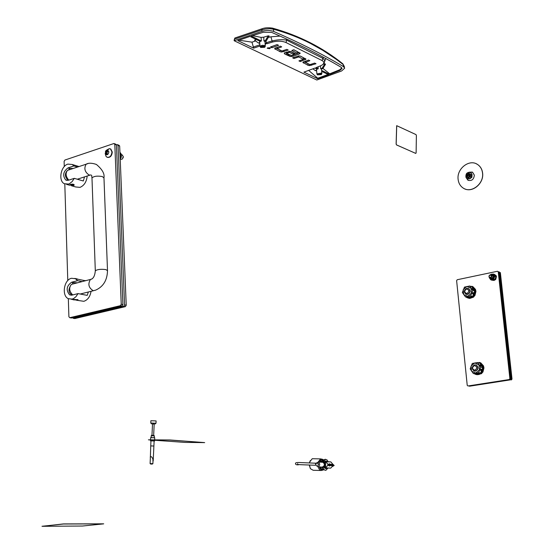 <?xml version="1.0" encoding="UTF-8"?>
<svg xmlns="http://www.w3.org/2000/svg" width="554" height="554" viewBox="0 0 554 554"><rect width="100%" height="100%" fill="white"/><g stroke="black" fill="none" stroke-linecap="round" stroke-linejoin="round"><path stroke-width="0.83" d="M152.502 424.018L154.178 424.08M151.554 423.914L150.764 423.027L155.999 423.249M150.875 420.728L156.11 420.929L156.006 423.228M151.138 437.431L151.221 435.756L154.372 435.88L153.818 435.402L151.505 435.333L151.249 435.749M152.717 423.983L153.977 424.032M150.335 458.497L150.743 445.928L153.894 446.025L150.743 445.901L150.951 440.839L154.601 440.984L154.635 440.278M151.027 437.625L154.386 437.75M150.224 457.092C151.131 456.115 152.018 456.821 152.89 459.204L152.973 461.821M150.979 440.88L154.601 440.984M150.653 437.653L154.746 437.805L154.656 439.779M103.709 523.828L63.391 523.918L42.346 526.3L82.553 526.023L103.369 523.89L63.398 524.015L41.993 526.272M184.898 442.397L148.43 439.814L169.96 440.07L204.675 442.618L184.898 442.397M148.43 439.814L169.967 439.98L204.675 442.611M416.116 152.849L415.729 153.403L396.546 144.906L396.172 143.992L396.719 125.689L416.026 134.608L416.386 135.501L416.116 152.849M415.812 153.423L396.498 144.913L396.117 143.998L396.664 125.696M260.567 47.443L260.2 46.065L262.333 45.29L264.77 45.566L265.29 46.238L264.888 46.972M266.239 40.878L264.805 41.405L263.988 41.003L263.718 37.18L268.212 35.844L269.175 36.01L266.239 40.878L265.421 40.477L268.212 35.844M321.701 71.355L328.73 74.776L317.74 78.73L303.917 72.138L314.949 68.059L317.151 69.139L318.225 68.772L315.96 67.664L321.32 65.49C324.402 63.71 324.644 62.055 322.033 60.525L285.947 42.513L286.737 40.193L286.446 38.96M317.442 74.838C317.726 73.82 318.959 73.502 321.154 73.89L321.362 74.617L317.442 74.838L316.881 73.911L321.452 73.073L321.881 73.62L321.507 74.326M321.119 68.918L322.809 68.641L322.082 68.287L320.69 68.758L321.119 68.918M264.459 46.439L264.708 47.312L260.581 47.464C260.816 46.335 262.104 45.996 264.459 46.439M263.718 46.709L261.412 47.132L263.974 47.035L263.718 46.709M318.432 74.804L320.641 74.402L318.432 74.804M343.515 66.66C324.138 55.047 300.877 43.316 273.724 31.46C270.331 30.221 266.426 30.172 262.007 31.315L234.197 40.747L316.826 80.018L341.589 70.988L344.636 68.246L343.515 66.66L343.175 64.541L336.555 59.507L322.747 50.296L310.649 43.544C299.125 37.624 286.695 32.831 273.364 29.182L269.736 28.697L265.214 29.064L261.779 29.902L262.007 31.315M259.958 45.996L253.663 48.163L237.832 40.608L249.999 36.419L260.248 41.411L261.349 41.003L251.17 36.038L263.379 32.243L271.571 32.347C298.661 44.133 321.888 55.802 341.25 67.353L342.04 68.461L339.914 70.379L329.748 74.395L321.625 70.434M285.947 42.513C282.208 40.934 277.686 40.781 272.374 42.062L266.938 43.731L265.054 42.817M265.124 43.787L265.775 44.105L265.158 44.299M280.123 51.73L274.569 48.627L280.248 46.141L281.709 46.861L277.166 48.6L282.048 50.982L286.813 49.375L288.253 50.082L281.661 52.028L280.123 51.73L279.999 50.061L280.525 50.241M277.09 44.59L278.565 45.31L271.896 47.72L270.421 47L277.09 44.59M267.831 47.776L270.317 48.163L269.687 48.676L267.201 48.288L267.831 47.776M303.343 59.347L298.717 56.924L293.994 58.489L292.588 57.803L299.125 55.899L300.76 56.245L305.933 59.167L300.31 61.563L298.925 60.885L303.343 59.347M308.072 65.324L302.858 62.415L308.474 60.033L309.852 60.711L305.372 62.36L309.97 64.61L314.665 63.08L316.022 63.752L309.548 65.601L308.072 65.324L307.941 63.689L308.44 63.862M289.008 51.349L289.084 52.367L286.827 53.163L286.737 51.986M285.116 52.561L286.598 53.288L286.723 54.95L288.717 54.244L286.827 53.163M286.723 54.95L284.721 53.973L284.209 53.184L289.735 51.314L295.337 53.586L293.336 54.292L289.375 52.353L289.299 51.328M292.976 56.259L291.044 56.584L287.498 55.331L289.5 54.624L291.674 55.532L297.671 53.385L291.82 50.476L293.835 49.756L300.178 53.26L299.028 54.133L292.976 56.259L292.886 55.102M273.724 31.46L273.364 29.182L272.243 28.053M344.553 67.754L342.711 63.71M262.291 28.683L261.779 29.902L234.356 39.223L234.21 40.504M234.107 40.615L234.813 38.046L234.287 40.477M339.914 70.379L339.81 69.735L341.853 67.879M261.349 41.003L261.1 37.395L252.395 35.636M253.663 48.163L251.98 42.166L238.989 40.193M266.938 43.731L265.823 41.031M272.374 42.062L270.948 36.793L280.102 36.093M322.033 60.525L322.844 58.322L286.737 40.193C282.824 39.341 277.893 39.597 271.938 40.968L266.432 42.665M323.571 63.682L323.799 63.385C325.143 61.633 324.824 59.943 322.844 58.322L323.342 57.235M318.225 68.772L318.072 66.833M317.74 78.73L317.761 78.232L308.675 70.427M317.761 78.232L328.065 74.458M329.748 74.395L329.699 73.82L322.934 68.433M329.699 73.82L339.81 69.735M275.483 47.852L279.999 50.061M277.222 48.468L277.139 47.256M271.896 47.72L271.806 46.494M300.095 56.009L303.273 57.574L303.405 59.223M298.717 56.924L298.641 55.912M300.226 60.434L300.31 61.563M303.419 58.793L304.887 58.281M293.911 57.339L293.994 58.489M298.35 55.94L298.426 56.937M303.786 61.66L307.941 63.689M305.434 62.242L305.351 61.12M290.767 51.425L293.211 52.63L293.336 54.292M286.633 52.028L286.598 53.288M286.66 52.014L286.75 53.205M289.41 54.652L289.894 54.811M297.637 52.914L298.904 52.464L299.028 54.133M293.717 49.798L297.505 51.674L297.63 53.343M344.359 66.528L342.829 63.807C322.608 47.505 299.208 35.622 272.616 28.15C268.413 27.499 264.895 27.7 262.049 28.76L235.159 37.914M323.197 64.181L324.9 63.731L322.082 68.287M322.809 68.641L325.489 64.312L324.9 63.731M261.1 37.395L263.718 37.18M268.344 37.395L270.948 36.793M325.683 58.502L324.637 61.522M251.98 42.166L255.629 40.948M259.764 43.247L258.441 43.032L254.542 40.151L256.384 39.528M320.69 68.758L320.454 65.871M263.988 41.003L265.421 40.477M258.441 43.032L259.722 42.568M316.583 70.157L315.302 70.593L312.906 68.848M316.625 70.746L315.302 70.593M309.451 464.986L310.399 468.705L309.25 464.979M310.399 468.705L313.19 470.277L320.392 470.471M322.137 470.214L320.974 470.575L319.644 470.034L317.968 466.724M313.384 458.747L312.241 458.726L309.838 461.801L309.589 462.853M318.176 461.974L320.572 458.892L322.324 459.245M309.409 462.846L310.358 460.506M322.421 459.238L320.662 460.042L319.568 462.064M319.374 466.8L320.517 469.321L322.255 470.207M323.917 459.855L322.019 459.308L320.918 460.049L319.824 462.078M319.637 466.814C320.295 469.3 321.382 470.408 322.913 470.152L323.765 469.667M323.861 469.667L321.368 466.911M323.28 469.577L321.562 469.086L320.392 466.863M328.01 468.019L326.008 470.228C324.506 470.491 323.418 469.397 322.753 466.946M325.35 470.291L323.64 469.432L322.504 466.974M322.885 462.285L325.371 459.314L327.047 459.945L328.12 461.738M322.636 462.244L324.866 459.363L325.523 459.301M321.535 462.181L323.425 459.917L324.007 459.862M320.579 462.119L322.463 459.896L323.404 459.917M329.221 465.845L329.769 465.36L329.263 463.92M320.032 460.949L319.436 462.05M319.215 466.793L319.914 468.386M323.889 462.943L324.436 462.978M324.346 466.44L323.73 466.406M325.503 465.789L325.551 463.76L325.503 465.789M323.515 462.583L325.953 461.018L327.539 461.704M323.238 462.41L325.856 460.963M327.456 467.985L326.174 468.67L323.377 466.703M325.724 468.656L323.065 466.856M322.324 466.967L322.421 466.974C324.803 465.803 325.004 464.252 323.017 462.32L322.199 462.271M316.036 465.305L317.767 466.71C320.15 465.533 320.351 463.975 318.363 462.036L316.147 463.165M317.754 465.402L318.702 464.266L317.698 463.283M329.485 466.066L329.547 463.705L330.509 464.938L329.485 466.066M330.544 468.144L325.593 467.881L325.6 461.821L330.724 461.904M330.69 468.151L332.961 465.741L332.996 464.425L330.849 461.911L325.849 461.6M329.214 464.861L328.127 464.792L325.87 461.607M325.71 467.881L328.127 464.792M332.961 465.741L330.26 465.589M329.187 465.526L327.989 465.457M328.023 464.127L329.221 464.197M330.295 464.266L332.996 464.425M325.039 466.593L324.907 467.652L325.662 468.269L326.098 467.908M326.237 461.62L325.385 461.842L325.51 462.701L324.866 462.701L324.512 464.072L324.983 464.73L324.478 465.332L324.762 466.745L325.184 466.51L325.233 467.659L325.987 468.282M326.168 461.316L325.06 461.835L325.143 462.895M324.422 464.287L324.374 465.145M325.558 463.587L325.496 465.942M326.59 467.936L326.68 468.317L327.276 467.978M327.359 461.69L326.77 461.655M324.201 465.713L324.762 466.745M324.866 462.701L324.263 463.615M326.86 461.357L326.451 461.634M326.264 467.922L326.68 468.317M490.352 277.547C491.737 276.418 491.654 275.594 490.089 275.082C488.704 276.211 488.794 277.035 490.352 277.547M490.193 274.832L491.273 275.103L491.765 276.003L491.412 277.319L490.519 277.879L489.445 277.623L488.953 276.716L489.154 275.636L490.193 274.832M491.01 279.327L492.181 279.403C494.57 278.073 494.874 276.446 493.095 274.521L492.631 274.334M490.809 278.129L491.924 278.177L492.831 277.201L492.755 275.871L491.793 275.193M490.131 274.853L491.142 274.348M493.157 273.939L493.849 275.006L491.71 274.182L494.251 274.292L495.969 276.654L494.874 276.301L494.23 277.651L493.96 275.158L494.874 276.301M493.732 279.258L492.284 279.5L494.154 277.838L493.732 279.258L494.826 279.611L495.969 276.654M489.819 278.51L489.196 277.346M490.872 279.853L489.965 278.71L492.097 279.541L490.872 279.853L491.973 280.199L494.826 279.611M120.211 159.206L122.039 159.289L123.334 156.657L122.053 154.933M106.25 153.984L106.375 154.725L108.265 153.714L108.868 151.997L107.982 150.397L106.126 151.567L105.648 153.451L106.25 153.984M107.615 151.242L106.804 153.777M105.461 153.133C106.493 149.892 107.642 149.511 108.896 151.99C107.864 155.238 106.714 155.619 105.461 153.133M105.987 151.256L109.394 148.631L110.495 148.957L111.97 151.948C111.437 156.055 109.734 157.786 106.86 157.135L106.001 156.283L105.184 153.555C106.354 151.547 103.46 151.457 109.394 148.631M107.49 157.391C110.26 157.675 111.853 155.896 112.282 152.045L110.807 149.061L110.191 148.797M123.258 157.454L123.085 158.008M106.091 153.576L107.414 154.095M108.175 151.429L107.088 151.02M120.197 158.853L121.34 154.289L119.927 152.322M119.989 153.853L121.34 154.289M469.099 172.204L472.257 172.086M468.954 172.211L472.624 172.28L474.335 175.168C473.802 179.551 471.669 181.227 467.922 180.202L466.302 177.917M476.343 163.811L477.541 164.462C480.436 166.387 482.125 169.254 482.61 173.063C484.085 183.049 472.846 192.861 464.695 188.852M482.534 173.035C484.141 183.693 471.399 193.658 463.379 188.18C460.353 186.241 458.601 183.319 458.123 179.399C456.544 168.741 469.37 158.714 477.472 164.427C480.366 166.352 482.049 169.219 482.534 173.035M468.372 180.431L466.399 178.028M466.918 175.341L467.306 175.957L468.026 175.943L468.546 174.711L467.472 174.295L466.918 175.341M468.864 174.898L467.257 176.158L466.828 175.431L468.435 174.171L468.864 174.898M472.056 174.614L471.904 177.266L469.681 178.866M471.586 173.859L470.526 172.599C467.167 171.962 465.637 173.52 465.928 177.266L467.001 178.547C470.36 179.164 471.883 177.605 471.586 173.859M467.458 178.769C470.748 179.191 472.223 177.599 471.869 173.984L470.367 172.502M468.359 174.129L468.899 175.258L467.389 176.22M467.216 173.374L466.066 174.974L466.343 173.908L467.347 173.305L468.393 172.855L469.079 173.43L467.347 173.305M466.039 175.126L466.606 176.851L465.928 176.276L466.066 174.974M466.717 176.934L468.442 177.058L467.569 177.592L466.606 176.851M468.573 176.996L469.73 175.389L469.619 176.539L468.442 177.058M469.757 175.237L469.183 173.513L470.034 174.171L469.73 175.389M467.569 177.592L468.255 177.896L470.304 176.844L470.616 175.625L470.72 174.475L468.393 172.855M469.619 176.539L470.304 176.844M470.034 174.171L470.72 174.475M72.609 283.316L73.301 282.588L77.415 282.824M82.137 281.605L77.622 280.677L75.406 278.704L71.466 278.274C63.932 279.756 61.452 295.711 68.301 298.689L72.124 299.105L73.592 298.544L75.877 296.792L78.038 293.599L87.22 295.372L88.356 291.993M76.438 300.213L83.848 301.307C87.733 299.991 90.136 296.66 91.071 291.307M73.156 299.742L77.955 299.603M85.856 280.643L84.173 280.511M77.622 280.677L71.591 282.242C66.494 285.975 65.836 290.178 69.624 294.86L71.992 295.116L78.038 293.599M74.769 278.42L77.283 278.953M73.834 299.43L77.962 299.714L77.248 300.074L73.128 299.783L73.834 299.43M68.994 169.275L69.672 168.409L73.273 168.451M77.512 167.052L73.883 165.958L72.242 164.49L67.872 164.109C60.815 166.013 58.094 180.694 64.243 183.699L68.502 184.08L69.465 183.686L72.165 181.573L74.284 178.34L83.308 180.971L84.547 176.885M71.466 185.756L75.773 186.982L80.025 187.37C84.208 185.569 86.59 181.788 87.179 176.034M69.499 185.008L70.185 184.558C72.373 183.914 73.724 184.039 74.229 184.946M73.883 165.958L67.99 167.91C63.163 171.595 62.408 175.632 65.732 180.015L68.377 180.251L74.284 178.34M70.185 184.558L74.229 185.057L73.537 185.521L69.492 185.022L70.185 184.558M72.276 295.047C68.26 292.976 67.948 289.423 71.355 284.389L76.556 283.046M72.075 168.845L69.015 169.856L68.987 169.067M466.523 288.959C464.017 291.016 464.169 292.526 466.994 293.495C469.508 291.439 469.349 289.929 466.523 288.959M467.438 294.361L465.817 294.146C463.65 291.875 463.982 289.929 466.814 288.315L468.455 288.537C470.609 290.815 470.27 292.754 467.438 294.361M474.411 365.55C471.856 367.551 472.022 369.103 474.889 370.217C477.451 368.209 477.292 366.658 474.411 365.55M475.339 371.062L473.892 370.875C471.461 368.528 471.731 366.519 474.702 364.851L476.163 365.038C478.587 367.399 478.31 369.407 475.339 371.062M476.385 365.079C478.801 367.441 478.524 369.449 475.561 371.104L474.667 371.097M480.837 372.461L480.574 373.05L478.621 372.662L480.754 367.17L477.576 362.558L472.299 363.438L470.18 368.902L473.331 373.521L475.249 373.881L477.908 373.528M481.738 370.515L480.533 373.029L478.517 373.424L478.58 374.054L479.12 373.888L478.684 374.026M478.621 372.662L473.331 373.521M481.945 369.968L482.659 367.551L481.627 365.799M480.754 367.17L482.659 367.551M480.131 366.298L481.904 365.079L482.125 365.453L481.384 365.439M480.796 364.608L481.509 364.179L481.024 364.913L479.487 362.946L477.576 362.558M474.723 362.953L478.947 364.816L479.473 369.871L475.761 373.05L471.537 371.166L471.025 366.132L474.723 362.953M468.144 288.399L468.677 288.599C470.831 290.878 470.491 292.817 467.659 294.423L466.468 294.382M472.867 295.864L472.61 296.459L470.665 295.857L472.763 290.407L469.647 286.023L464.46 287.09L462.375 292.519L465.471 296.896L467.382 297.443L470 297.027M473.76 293.932L472.576 296.404L470.595 296.902L470.658 297.519L471.184 297.332L470.761 297.491M470.665 295.857L465.471 296.896M473.968 293.385L474.667 290.968L473.649 289.327M472.763 290.407L474.667 290.968M472.437 289.555L473.864 288.544L474.141 288.98L473.628 289.292L473.421 288.987M472.846 288.198L473.552 287.768L473.061 288.489L471.551 286.598L469.647 286.023M466.842 286.494L470.99 288.149L471.502 293.066L467.853 296.314L463.712 294.645L463.206 289.742L466.842 286.494M72.629 317.712L73.149 318.28L123.722 306.314L124.574 304.908L118.044 145.439L117.129 144.615L116.382 144.864M117.129 144.615L118.75 145.148L119.664 145.979L118.044 145.439M73.149 318.28L74.832 318.564L125.377 306.625L123.722 306.314M124.574 304.908L126.229 305.226L119.664 145.979M126.229 305.226L125.377 306.625M68.336 298.703L68.897 316.743L69.776 317.698L120.391 305.676L121.243 304.271L114.796 144.359L113.882 143.528L64.894 160.051L64.112 161.422L64.271 166.588M64.804 183.976L67.782 280.573M113.882 143.528L115.509 144.068L116.423 144.899L114.796 144.359M69.776 317.698L71.466 317.989L122.06 305.995L120.391 305.676M121.243 304.271L122.912 304.589L116.423 144.899M122.912 304.589L122.06 305.995M497.457 271.273L457.223 279.735L456.621 280.622L467.223 385.307L467.998 385.972L509.244 379.545L509.888 378.638L498.247 271.882L497.457 271.273L498.247 271.882M467.998 385.972L509.244 379.545M509.888 378.638L510.594 378.777L498.953 272.118M510.594 378.777L509.957 379.677M469.231 386.02L510.663 379.815L511.307 378.915L499.66 272.353L498.552 271.813M498.87 271.744L499.66 272.353M469.467 386.221L510.663 379.815M511.307 378.915L512.014 379.047L500.366 272.589M512.014 379.047L511.37 379.947M494.009 280.386L492.561 280.276M494.5 274.493L496.065 275.567L496.474 276.481L495.747 279.445L494.029 280.442M494.383 274.452L494.964 274.742C496.869 278.066 495.955 279.874 492.229 280.165M495.685 277.672L495.546 278.122M495.401 278.447L495.207 278.87M494.293 279.763L493.926 279.853M493.559 279.929L493.171 280.005M482.783 372.032L481.481 373.673L476.862 374.698M479.203 362.392L480.782 362.884L483.49 365.848L483.967 367.946L482.901 372.108M480.969 369.172L482.887 369.934L480.851 369.622M475.339 362.856L479.951 362.662C482.659 364.179 483.711 366.623 483.102 369.989C481.62 373.915 479.058 375.356 475.422 374.303L474.411 373.721M477.188 362.607L477.659 362.572M478.234 362.69L478.774 362.766M479.307 362.912L479.743 363.258M480.089 363.687L480.713 363.763L480.436 364.123M479.889 365.391L481.121 364.123L481.509 364.546L480.173 365.709M480.387 366L481.841 364.996L482.132 365.508L480.609 366.381M481.897 366.229L482.368 366.028L482.195 366.713M482.472 367.205L482.603 367.78M482.458 368.348L482.749 368.964L482.292 368.922M480.727 369.975L482.305 370.702L482.049 371.249L480.533 370.391M481.336 371.443L481.751 371.748L481.391 372.233L481.087 371.963M479.979 373.147L479.619 373.666L479.425 373.257M478.012 374.158L477.506 374.192L477.555 373.576M476.987 373.659L476.973 374.172L476.461 373.728M475.948 373.798L475.394 373.867M480.159 363.777L480.678 363.438L480.408 364.096M481.952 366.312L482.652 366.146L482.16 366.665L482.562 366.596M479.425 362.932L479.785 363.182M478.344 362.711L478.732 362.759M476.973 374.172L476.572 373.715M475.914 373.943L475.498 373.853M482.43 368.438L482.936 368.479L482.312 368.846L482.749 368.964M482.52 367.288L482.769 367.766M482.105 369.504L482.728 369.656L481.973 369.892L482.506 370.148M482.305 370.702L480.436 369.92L482.292 370.771L482.153 371.201L481.585 370.882M480.117 373.382L479.902 373.756L479.529 373.237M479.078 373.902L478.885 373.361L478.891 374.206M481.751 371.748L481.308 371.505L481.571 372.226L481.128 371.879M481.011 372.655L480.595 372.918M474.792 295.469L473.518 297.131L469.82 298.426L468.345 298.135M471.904 286.3L472.929 286.681L475.491 289.41L475.962 291.439L474.91 295.545M473.005 292.63L474.889 293.322L472.894 293.073M468.933 286.127L472.41 286.529C474.799 288.004 475.692 290.289 475.103 293.378C473.504 297.484 470.852 298.925 467.147 297.713L466.239 297.117M470.464 286.266L470.845 286.383M471.419 286.557L471.849 286.847M472.153 287.318L472.763 287.381L472.486 287.734M471.946 288.98L473.164 287.713L473.545 288.115L472.23 289.285M473.864 288.544L474.155 289.029L472.652 289.922M473.919 289.735L474.383 289.527L474.217 290.199M474.494 290.67L474.605 291.231M474.459 291.785L474.757 292.38L474.307 292.353M472.763 293.426L474.321 294.091L474.065 294.645L472.576 293.835M473.365 294.853L473.767 295.144L473.116 295.372M472.022 296.556L471.676 297.096L471.482 296.702M470.104 297.643L469.598 297.699L469.654 297.089M469.086 297.186L469.079 297.699L468.58 297.269M468.075 297.346L467.521 297.429M472.223 287.408L472.763 287.381M473.975 289.818L474.674 289.652L474.189 290.158L474.57 290.074M469.058 297.193L468.829 297.9L468.684 297.256M467.805 297.657L468.033 297.353L467.631 297.436M474.439 291.875L474.958 291.916L474.321 292.283L474.757 292.38M474.543 290.753L474.778 291.21M474.12 292.934L474.757 293.073L473.989 293.308M472.417 293.357L474.335 294.181L474.141 294.583L473.608 294.299M472.167 296.799L471.932 297.179L471.579 296.674M470.955 296.819L470.935 297.657M473.767 295.144L473.338 294.915L473.566 295.607L473.158 295.282M473.04 296.058L472.624 296.314M150.743 464.044L152.205 464.079L150.743 464.044M150.64 464.023L150.099 463.587L152.89 463.691L153.07 459.855M259.874 44.798L253.261 47.062M275.158 49.32L275.068 48.053M281.571 50.746L281.661 52.028M283.786 51.674L283.696 50.483M277.069 47.284L277.159 48.496M269.687 48.676L269.611 47.644M304.769 58.322L304.901 59.964M305.843 58.862L305.877 59.32M303.391 63.045L303.308 61.889M309.451 64.354L309.548 65.601M311.618 65.261L311.528 64.16M305.275 61.141L305.365 62.263M284.721 53.973L284.631 52.782M289.493 56.3L289.375 54.666M290.954 55.331L291.044 56.584M300.143 53.385L300.116 52.99M325.551 461.212L325.032 461.205M325.364 468.331L324.852 468.317M301.002 464.709L315.143 465.256L316.05 464.204L315.053 463.116M298.911 464.647L298.177 464.82C296.314 464.91 295.434 464.494 295.538 463.58C295.192 462.666 296.951 462.334 300.822 462.59L318.065 463.303M333.099 465.083L330.509 464.938M491.488 274.265L492.949 274.472C494.736 276.398 494.431 278.025 492.035 279.361L490.588 279.161L489.452 277.623M490.394 274.812L491.37 274.292M489.854 277.852L491.73 278.745C493.995 276.903 493.849 275.56 491.294 274.715L490.858 274.867M106.887 154.434L106.23 154.22M107.005 152.959L105.772 152.558M108.141 150.854L107.49 150.646M107.351 151.969L106.126 151.567M120.26 158.714L121.201 156.754L121.312 154.725M120.994 153.7L120.433 152.918M73.301 282.588L71.591 282.242M69.672 168.409L67.99 167.91M92.137 278.863L90.441 279.458C87.698 284.057 88.626 287.81 93.224 290.718L95.551 290.185C103.266 286.764 107.247 280.255 107.504 270.657L105.849 269.583C100.773 268.981 97.255 269.396 95.309 270.816L91.978 177.931C93.875 176.158 97.331 175.701 102.338 176.56L103.972 177.952L107.497 270.387M95.316 271.093L95.309 270.816C94.817 276.107 93.197 278.987 90.441 279.458L71.355 284.389C68.765 287.872 69.222 291.39 72.726 294.936M91.985 178.27L91.645 175.279M90.995 174.995L89.132 175.043C84.783 172.045 83.786 168.437 86.133 164.206L87.982 163.596M69.008 169.753L67.491 170.362C65.317 173.333 65.746 176.588 68.779 180.126M480.408 366.436L482.132 365.508M480.006 365.799L481.509 364.546M469.044 297.193L469.079 297.699M474.141 294.583L474.321 294.091M472.61 292.914L474.515 293.544M472.465 289.971L474.155 289.029M472.07 289.361L473.545 288.115M150.764 423.027L150.875 420.708M150.099 463.587L150.432 456.531M151.976 435.326L152.509 423.949M153.652 435.389L154.185 424.018M154.289 437.549L154.365 435.88M152.232 464.079L152.89 463.691M155.085 424.032L155.882 423.27M153.894 446.012L154.13 440.949M153.202 460.845L153.887 446.053M150.508 440.818L150.549 439.98M150.556 439.738L150.66 437.639M265.283 46.058L264.951 41.349M321.867 73.467L321.521 69.084M259.985 46.439L259.618 41.107M316.881 73.911L316.473 68.807M277.021 47.298L277.111 48.537M303.454 59.271L303.329 57.63M305.316 62.311L305.226 61.162M297.546 51.716L297.671 53.378M312.241 458.726L320.572 458.892M309.582 462.147L309.838 461.801M323.425 459.917L322.463 459.896M325.953 461.018L325.433 461.011M323.017 462.32L318.363 462.036M332.622 466.433L334.166 465.464M297.65 463.656L297.567 464.474L300.78 464.702M334.166 465.443L332.982 464.384M325.676 467.888L330.579 468.158M491.066 274.957L492.222 275.331M490.082 277.9L491.239 278.267M490.588 279.161L489.39 277.575M490.325 274.812L491.391 274.278L493.095 274.521M122.559 155.099L121.499 154.753M107.975 154.282L107.538 154.144M108.051 151.38L106.964 151.027M107.261 153.929L106.029 153.534M120.204 159.067L121.423 156.858L120.357 152.821M72.622 283.821L72.602 283.142M71.307 299.25L73.225 299.61M75.406 278.704L85.399 280.76M71.466 295.206L69.624 294.86M66.57 184.364L69.52 185.202M72.242 164.49L79.035 166.546M67.166 180.431L65.732 180.015M103.965 177.612C104.713 173.693 102.192 169.309 96.389 164.448C91.936 162.911 88.515 162.828 86.133 164.206L67.491 170.362C64.458 173.61 64.693 176.92 68.197 180.306M89.852 175.168L77.297 179.219M93.349 290.739L80.247 294.022M479.951 362.662L480.616 362.801M480.083 373.41L479.902 373.756M480.976 372.704L480.81 373.091M481.724 371.81L481.571 372.226M482.299 370.771L482.153 371.201M482.548 370.072L482.728 369.656M482.776 368.895L482.936 368.479M482.776 367.697L482.908 367.288M482.555 366.533L482.652 366.146M482.119 365.453L482.181 365.093M480.401 364.089L480.678 363.438M472.41 286.529L472.929 286.681M470.948 296.826L471.142 297.353M472.133 296.833L471.932 297.179M473.012 296.106L472.818 296.487M473.746 295.206L473.566 295.607M474.556 293.475L474.757 293.073M474.778 292.318L474.958 291.916M474.785 291.148L474.93 290.76M474.563 290.019L474.674 289.652"/></g></svg>
